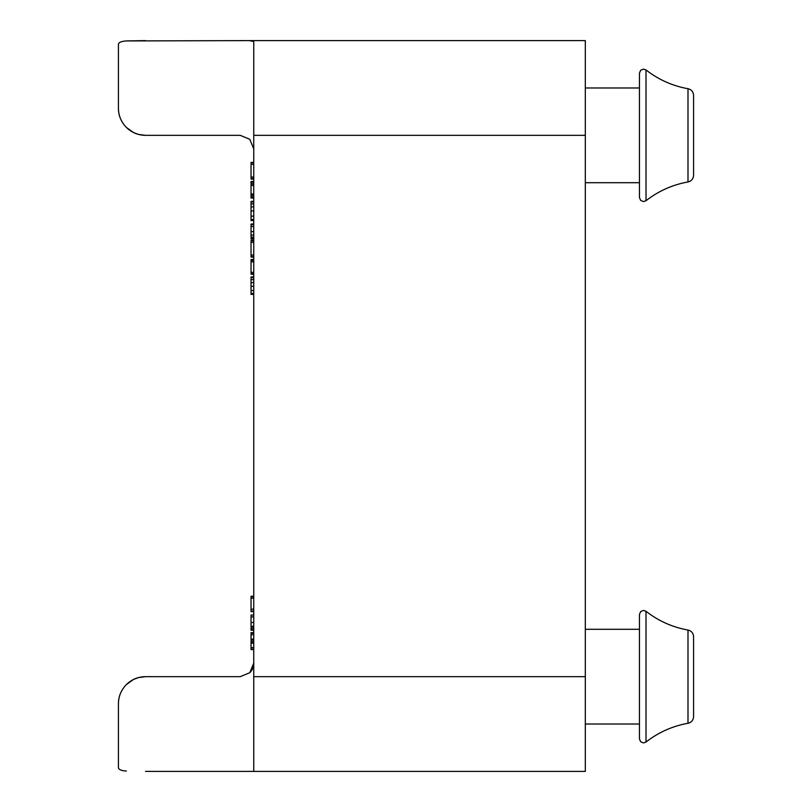 <?xml version="1.0" encoding="UTF-8"?>
<svg xmlns="http://www.w3.org/2000/svg" width="812" height="812" viewBox="0 0 812 812"><rect width="100%" height="100%" fill="white"/><g stroke="black" fill="none" stroke-linecap="round" stroke-linejoin="round"><path stroke-width="1.22" d="M643.51 69.081L646.017 69.944L643.51 69.081L640.658 70.248L639.45 73.141L639.45 197.529L640.658 200.422L643.51 201.589L646.017 200.726L646.017 69.944C658.471 79.647 672.458 85.899 687.997 88.711L687.997 181.959C691.459 181.086 693.326 178.863 693.58 175.301L693.58 95.369C693.326 91.807 691.459 89.584 687.997 88.711C691.459 89.584 693.326 91.807 693.58 95.369M643.51 610.411L646.017 611.274L643.51 610.411L640.658 611.578L639.45 614.471L639.45 738.859L640.658 741.752L643.51 742.919L646.017 742.056L646.017 611.274A94.73 94.73 0 0 0 687.997 630.041L687.997 723.289A94.73 94.73 0 0 0 646.017 742.056L643.51 742.919M585.32 182.7L639.45 182.7L639.45 135.34M693.58 716.631C693.326 720.193 691.459 722.416 687.997 723.289C691.459 722.416 693.326 720.193 693.58 716.631L693.58 636.699C693.326 633.137 691.459 630.914 687.997 630.041C691.459 630.914 693.326 633.137 693.58 636.699M242.849 40.6L240.22 40.6L242.849 40.6M253.75 41.574L249.791 40.681M145.49 771.4L585.32 771.4L585.32 40.6L253.75 40.6L253.75 135.34L253.75 40.6L126.347 40.935C121.14 41.3 118.501 42.508 118.42 44.548L118.42 108.27C118.43 115.446 121.069 121.83 126.347 127.403C121.069 121.83 118.43 115.446 118.42 108.27C118.501 115.558 121.14 121.942 126.347 127.403L133.523 132.549L138.537 134.427L145.49 135.34L240.22 135.34L145.49 135.34C138.06 135.208 131.676 132.559 126.347 127.403C131.706 132.589 138.081 135.228 145.49 135.34M253.75 148.87L249.791 139.299L240.22 135.34M253.75 136.051L253.75 771.4M126.347 771.065C121.14 770.7 118.501 769.492 118.42 767.452L118.42 703.73C118.43 696.554 121.069 690.17 126.347 684.597C121.069 690.17 118.43 696.554 118.42 703.73C118.501 696.442 121.14 690.058 126.347 684.597C131.706 679.411 138.081 676.772 145.49 676.66L138.537 677.573L133.523 679.451L126.347 684.597C131.676 679.441 138.06 676.792 145.49 676.66L240.22 676.66L249.791 672.701A13.53 13.53 0 0 0 253.75 663.13L249.791 672.701M118.42 703.73L118.42 767.452M126.347 40.935L145.49 40.6M118.42 44.548L118.42 108.27M251.04 274.08L253.75 274.557M253.75 259.424L251.04 259.424L251.04 274.243L253.75 274.243M253.75 224L251.04 224L251.04 238.972L253.75 238.972M253.75 181.472L251.04 181.472L251.04 198.006L253.75 198.006M253.75 194.027L251.04 194.027M253.75 185.451L251.04 185.451M253.75 162.4L251.04 162.4L251.04 179.087L253.75 179.087M253.75 201.366L251.04 201.366L251.04 220.6L253.75 220.6M253.75 240.382L251.04 240.382L251.04 257.069L253.75 257.069M253.75 276.943L251.04 276.943L251.04 294.391L253.75 294.391M251.04 293.934L253.75 294.441M253.75 626.194L251.04 626.194L251.04 630.234L253.75 630.234M253.75 615.019L251.04 615.019L251.04 626.194M253.75 639.115L251.04 639.115L251.04 649.6L253.75 649.6M253.75 643.145L251.04 643.145M253.75 632.629L251.04 632.629L251.04 639.115M253.75 596.252L251.04 596.252L251.04 611.639L253.75 611.639M639.45 676.66L639.45 629.3L585.32 629.3M253.75 259.688L251.04 259.688M253.75 260.479L251.04 260.479M253.75 261.87L251.04 261.87M253.75 272.365L251.04 272.365M253.75 273.776L251.04 273.776M253.75 224.599L251.04 224.599M253.75 226.518L251.04 226.518M253.75 231.613L251.04 231.613M253.75 235.094L251.04 235.094M253.75 237.185L251.04 237.185M253.75 238.515L251.04 238.515M253.75 194.575L251.04 194.575M253.75 195.996L251.04 195.996M253.75 197.448L251.04 197.448M253.75 182L251.04 182M253.75 183.441L251.04 183.441M253.75 184.892L251.04 184.892M253.75 162.918L251.04 162.918M253.75 164.41L251.04 164.41M253.75 177.046L251.04 177.046M253.75 178.579L251.04 178.579M253.75 219.473L251.04 219.473M253.75 216.154L251.04 216.154M253.75 202.015L251.04 202.015M253.75 203.903L251.04 203.903M253.75 206.898L251.04 206.898M253.75 210.917L251.04 210.917M253.75 240.9L251.04 240.9M253.75 242.392L251.04 242.392M253.75 255.039L251.04 255.039M253.75 256.572L251.04 256.572M253.75 277.633L251.04 277.633M253.75 279.612L251.04 279.612M253.75 282.617L251.04 282.617M253.75 286.301L251.04 286.301M253.75 290.544L251.04 290.544M253.75 293.396L251.04 293.396M253.75 626.762L251.04 626.762M253.75 628.214L251.04 628.214M253.75 629.676L251.04 629.676M253.75 616.897L251.04 616.897M253.75 622.489L251.04 622.489M253.75 639.673L251.04 639.673M253.75 641.115L251.04 641.115M253.75 642.576L251.04 642.576M253.75 647.56L251.04 647.56M253.75 649.092L251.04 649.092M253.75 633.147L251.04 633.147M253.75 634.7L251.04 634.7M253.75 596.739L251.04 596.739M253.75 598.17L251.04 598.17M253.75 609.162L251.04 609.162M253.75 611.06L251.04 611.06M253.75 676.66L585.32 676.66M253.75 135.34L585.32 135.34M585.32 724.03L639.45 724.03M643.51 201.589L646.017 200.726C658.471 191.023 672.458 184.771 687.997 181.959C691.459 181.086 693.326 178.863 693.58 175.301M585.32 87.97L639.45 87.97"/></g></svg>

